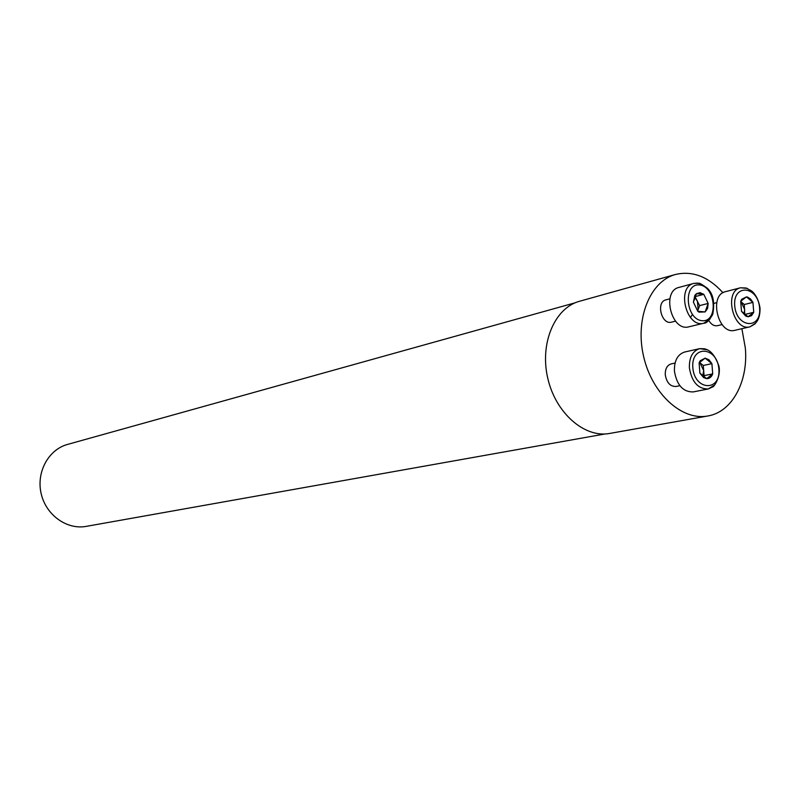 <?xml version="1.0" encoding="UTF-8"?>
<svg xmlns="http://www.w3.org/2000/svg" width="800" height="800" viewBox="0 0 800 800"><rect width="100%" height="100%" fill="white"/><g stroke="black" fill="none" stroke-linecap="round" stroke-linejoin="round"><path stroke-width="1.2" d="M675.49 321.15L671.51 322.14C661.56 325.19 655.72 301.95 665.91 299.86L669.88 298.81M741.88 328.69L745.33 347.99C748.42 381.52 732.08 412.12 707.77 415.99C681.97 420.98 651.92 393.67 643.55 356.2C634.85 318.8 650.1 281.17 675.51 274.47C692.47 270.53 708.29 276.62 722.98 292.74M722.05 324.6L717.46 325.68C714.08 326.24 711.18 324.5 708.76 320.46M679.85 385.69L675.97 386.48C670.19 386.58 666.63 382.67 665.27 374.73C665.14 368.84 667.1 365.23 671.16 363.91L675.04 363.07M675.51 274.47L579.59 301.25C554.76 307.82 539.6 343.18 547.72 378.05C555.52 412.98 584.5 438.28 609.73 433.44L707.77 415.99M575.16 302.8L67.55 444.42C48.5 449.55 36.13 472.14 41.14 493.55C45.9 515.01 66.84 530.01 86.23 526.37L605.06 433.96M752.94 302.38L750.54 298.96L747.49 297.08L746.43 296.87L741.66 299.31L740.69 301.3L741.49 311.28L745.71 316.05L748.04 316.77L751.46 315.73L753.75 312.31L752.94 302.38L746.43 296.87L740.69 301.3L741.49 311.28L748.04 316.77L753.75 312.31L752.94 302.38L744.29 304.52L744.77 314.64M755.73 323.1L750.01 326.81L754.88 324L757.31 320.94C759.26 317.66 760.16 313.33 760 307.94C758.77 300.44 756 294.78 751.68 290.98L746.18 288.02L740.57 287.77L725.56 291.65C708.43 295.01 718.17 335.24 734.91 330.3L750.01 326.81C733.24 331.76 723.4 291.13 740.57 287.77L747.35 288.42M744.07 314.08L744.69 309.45L741.05 301.78L744.29 304.52M745.09 314.39L753.75 312.31M696.43 293.68L694.83 295.44L693.4 302.17L697.8 311.31L699.03 312.15L705.18 311.92L707.58 308.42L708.16 303.44L703.81 294.34L700.02 292.65L696.43 293.68L693.4 302.17L697.8 311.31L705.18 311.92L708.16 303.44L703.81 294.34L696.43 293.68M710.13 318.9L703.86 323.2C706.22 323.53 709.18 320.6 712.73 314.41C714.97 302.31 713.13 293.55 707.19 288.13C702.04 284.38 699.18 282.77 698.63 283.31L693.87 283.4L679.01 287.4C661.21 291.12 671.5 332.09 688.9 326.8L703.86 323.2C686.41 328.51 676.01 287.11 693.87 283.4L697.52 283.1L701.42 284.17M697.57 311.01L698.11 309.82L697.65 311.11M694.95 296.54L699.6 305.61L698.11 309.82L697.43 301.09L694.56 297.46M695.26 296.57L703.81 294.34M699.6 305.61L708.16 303.44M699.9 373.17L703.72 377.66L706.72 378.65C709.5 378.66 711.5 377.07 712.71 373.87L711.91 363.64L708.92 359.74L705.12 358.14L700.13 360.81L699.1 362.89L699.9 373.17L706.72 378.65L712.71 373.87L711.91 363.64L705.12 358.14L699.1 362.89L699.9 373.17M714.83 384.82L708.25 388.96L712.56 386.95C713.85 387.45 721.55 375.82 718.76 365.61C712.79 349.44 706.13 349.57 704.56 348.78L699.67 348.65L684.68 352.01C677.6 354.35 674.18 360.71 674.42 371.11C676.81 385.12 683.07 392.06 693.18 391.92L708.25 388.96C698.11 389.09 691.82 382.07 689.39 367.92C689.14 357.42 692.56 351 699.67 348.65L707.36 349.79M702.7 376.01L703.68 370.56L704.07 375.64L703.16 376.37M699.9 362.75L703.28 365.48L703.68 370.56L699.9 362.75M703.28 365.48L711.91 363.64M704.07 375.64L712.71 373.87M759.61 307.88C758 285.85 732.87 283.36 734.71 305.73C736.45 328.14 761.64 330 759.61 307.88M699.42 284.94C682.84 283.13 685.63 319.61 702.21 320.72C718.64 322.13 715.8 286.31 699.42 284.94M690.45 317.54L692.39 314.49M692.82 367.65C694.55 390.75 720.88 391.91 718.87 369.13C717.29 346.42 691 344.59 692.82 367.65M714.09 303.34L716.74 302.67M745.37 315.09L745.71 316.05M741.78 300.21L741.66 299.31M695.02 296.39L694.83 295.44M698.83 311.51L699.03 312.15M703.44 376.58L703.72 377.66M700.28 361.7L700.13 360.81"/></g></svg>
